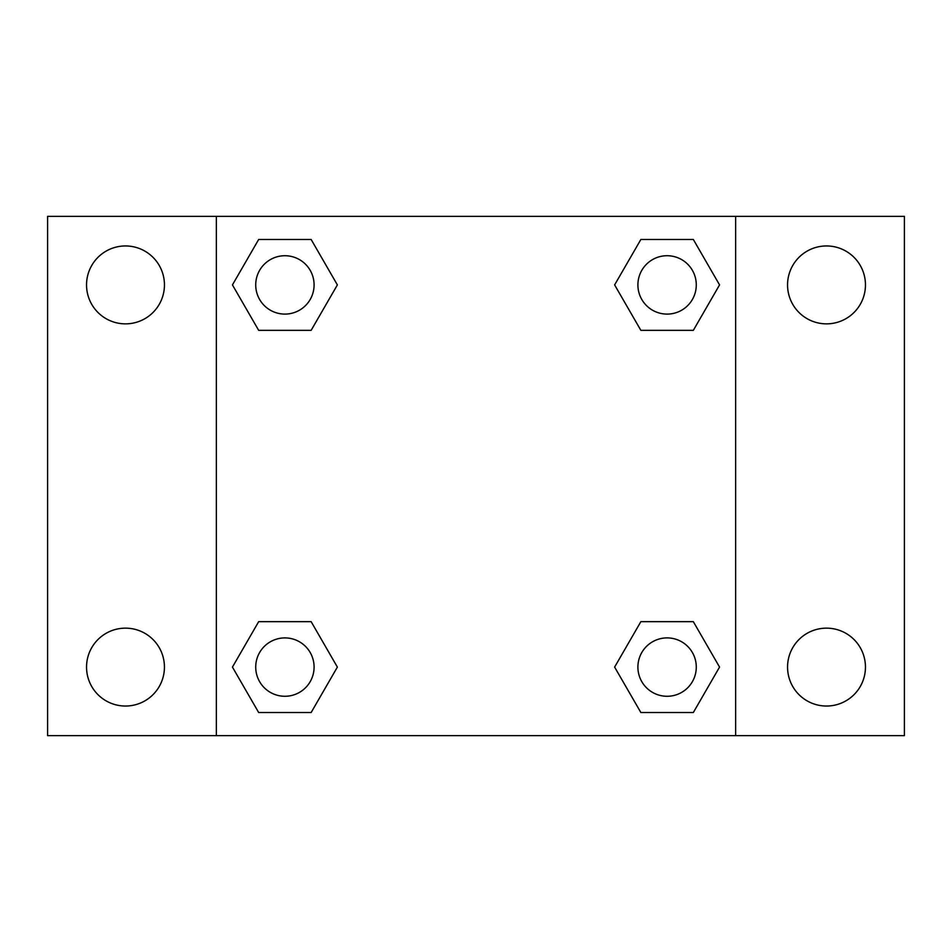 <?xml version="1.0" encoding="UTF-8"?>
<svg xmlns="http://www.w3.org/2000/svg" width="952" height="952" viewBox="0 0 952 952"><rect width="100%" height="100%" fill="white"/><g stroke="black" fill="none" stroke-linecap="round" stroke-linejoin="round"><path stroke-width="1.43" d="M125.486 706.039A38.949 38.949 0 0 0 159.222 647.622A38.949 38.949 0 0 0 91.761 647.622A38.949 38.949 0 0 0 125.486 706.039M826.514 706.039A38.949 38.949 0 0 0 860.239 647.622A38.949 38.949 0 0 0 792.778 647.622A38.949 38.949 0 0 0 826.514 706.039M826.514 323.858A38.949 38.949 0 0 0 860.239 265.43A38.949 38.949 0 0 0 792.778 265.43A38.949 38.949 0 0 0 826.514 323.858M125.486 323.858A38.949 38.949 0 0 0 159.222 265.43A38.949 38.949 0 0 0 91.761 265.43A38.949 38.949 0 0 0 125.486 323.858M904.4 735.634L47.6 735.634L47.6 216.366L904.4 216.366L904.4 735.634M258.67 621.656L311.137 621.656L337.377 667.09L311.137 712.524L258.67 712.524L232.443 667.09L258.67 621.656L311.137 621.656L258.67 621.656M640.863 239.476L693.33 239.476L719.557 284.91L693.33 330.344L640.863 330.344L614.623 284.91L640.863 239.476L693.33 239.476L640.863 239.476M216.366 735.634L216.366 216.366M735.634 216.366L735.634 735.634M258.67 239.476L311.137 239.476L337.377 284.91L311.137 330.344L258.67 330.344L232.443 284.91L258.67 239.476L311.137 239.476L258.67 239.476M640.863 621.656L693.33 621.656L719.557 667.09L693.33 712.524L640.863 712.524L614.623 667.09L640.863 621.656L693.33 621.656L640.863 621.656M693.33 712.524L640.863 712.524L693.33 712.524M696.281 667.09A29.179 29.179 0 0 0 652.501 641.815A29.179 29.179 0 0 0 652.501 692.366A29.179 29.179 0 0 0 696.281 667.09M311.137 712.524L258.67 712.524L311.137 712.524M314.089 667.09A29.179 29.179 0 0 0 270.32 641.815A29.179 29.179 0 0 0 270.32 692.366A29.179 29.179 0 0 0 314.089 667.09M693.33 330.344L640.863 330.344L693.33 330.344M696.281 284.91A29.179 29.179 0 0 0 652.501 259.634A29.179 29.179 0 0 0 652.501 310.185A29.179 29.179 0 0 0 696.281 284.91M311.137 330.344L258.67 330.344L311.137 330.344M314.089 284.91A29.179 29.179 0 0 0 270.32 259.634A29.179 29.179 0 0 0 270.32 310.185A29.179 29.179 0 0 0 314.089 284.91"/></g></svg>
